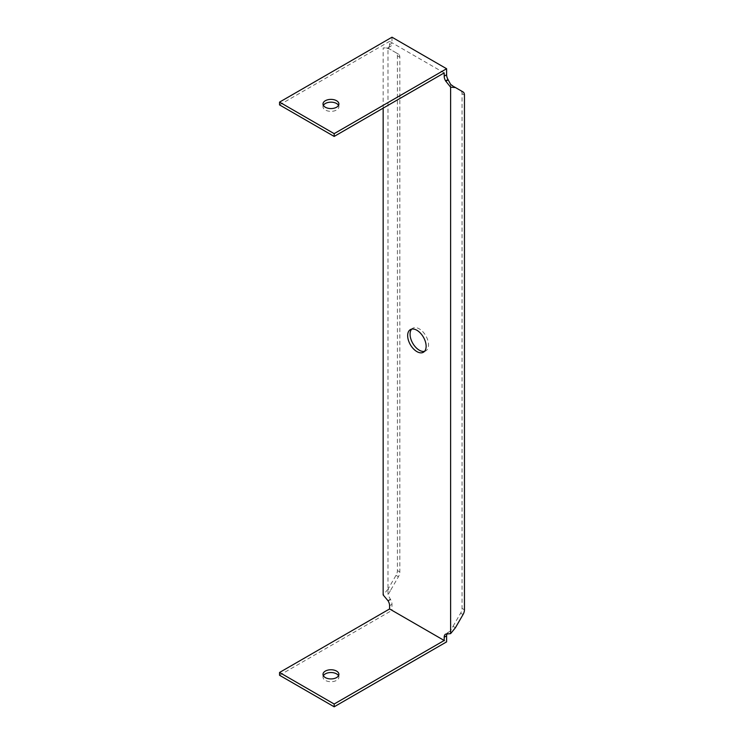 <?xml version="1.0" encoding="UTF-8"?>
<svg xmlns="http://www.w3.org/2000/svg" width="744" height="744" viewBox="0 0 744 744"><rect width="100%" height="100%" fill="white"/><g stroke="black" fill="none" stroke-linecap="round" stroke-linejoin="round"><path stroke-width="0.56" stroke-dasharray="3.72 2.79" d="M444.196 72.903L389.586 41.376L389.586 44.631L391.995 43.245A6.817 3.934 60 0 1 390.581 46.361L387.977 47.979L387.977 594.93L390.581 599.562A6.817 3.934 60 0 1 391.995 604.305L391.995 610.35L446.605 641.877M383.16 108.15L383.16 47.979L388.173 47.756A6.817 3.934 -120 0 0 389.586 44.631M391.995 37.2L391.995 43.245M450.622 84.398L450.622 630.847L445.805 634L448.837 631.954M447.088 633.693A6.817 3.934 60 0 1 448.018 632.716M424.517 351.354A13.067 7.542 -120 0 0 425.828 350.852A13.067 7.542 -120 0 0 428.535 344.872A13.067 7.542 -120 0 0 422.834 331.731A13.067 7.542 -120 0 0 412.771 328.225A13.067 7.542 -120 0 0 411.674 329.118M279.549 675.264L391.995 610.35M323.38 675.729A7.952 4.594 -0 0 0 322.998 677.124A7.952 4.594 -0 0 0 330.95 681.718A7.952 4.594 -0 0 0 338.901 677.124A7.952 4.594 -0 0 0 338.529 675.729M279.549 104.904L389.586 41.376M323.38 105.369A7.952 4.594 0 0 0 322.998 106.755A7.952 4.594 0 0 0 330.95 111.349A7.952 4.594 0 0 0 338.901 106.755A7.952 4.594 0 0 0 338.529 105.369M387.977 48.09L398.421 54.117A6.817 3.934 -60 0 1 399.826 57.242L399.826 571.987A6.817 3.934 -60 0 1 398.421 576.74L390.386 590.643L387.977 589.257L396.013 575.345A6.817 3.934 120 0 0 397.417 570.592L397.417 55.846A6.817 3.934 120 0 0 396.013 52.731L387.977 48.09L383.16 47.979M387.977 589.257L383.16 594.93M390.386 49.485L387.977 47.979M389.605 49.03L386.415 47.979L389.605 46.928L387.977 47.867M390.386 46.472L389.605 46.928M390.386 590.643L387.977 594.93M455.44 627.704L453.031 626.318L450.622 630.847M453.031 626.318L460.629 613.158A6.817 3.934 120 0 0 462.043 608.406L462.043 93.66A6.817 3.934 120 0 0 460.629 90.535L452.408 85.504M460.629 90.535L463.038 91.93M396.013 52.731L398.421 54.117M390.581 46.361L388.173 47.756M453.031 86.155L454.091 86.769M387.977 600.613L390.386 599.218M464.451 95.055L462.043 93.66M462.043 608.406L464.451 609.801M463.038 614.553L460.629 613.158M397.417 570.592L399.826 571.987M398.421 576.74L396.013 575.345M399.826 57.242L397.417 55.846M388.173 600.947L390.581 599.562M391.995 604.305L389.586 605.7M338.901 677.124L338.901 674.343M322.998 677.124L322.998 674.343M338.901 106.755L338.901 103.974M322.998 106.755L322.998 103.974M412.771 328.225L410.363 329.62M425.828 350.852L423.42 352.247"/><path stroke-width="1.12" d="M383.16 108.15L383.16 594.93L388.173 600.947A6.817 3.934 -120 0 1 389.586 605.7L389.586 608.955L444.196 640.491L444.196 637.227L446.605 635.841A6.817 3.934 60 0 1 447.088 633.693M334.168 136.431L334.168 133.65L279.549 102.123L279.549 104.904L334.168 136.431L444.196 72.903L444.196 76.167A6.817 3.934 -120 0 0 445.61 80.919L450.622 87.178L450.622 633.637L445.61 634.111A6.817 3.934 -120 0 0 444.196 637.227M426.126 346.267A13.067 7.542 60 0 1 423.42 352.247A13.067 7.542 60 0 1 410.363 344.704A13.067 7.542 60 0 1 410.363 329.62A13.067 7.542 60 0 1 420.425 333.117A13.067 7.542 60 0 1 426.126 346.267M389.586 608.955L279.549 672.483L334.168 704.019L444.196 640.491M336.576 671.097A7.952 4.594 180 0 1 338.901 674.343A7.952 4.594 180 0 1 330.95 678.928A7.952 4.594 180 0 1 322.998 674.343A7.952 4.594 180 0 1 327.909 670.102A7.952 4.594 180 0 1 336.576 671.097M453.031 86.155L450.622 84.398L448.018 79.524A6.817 3.934 60 0 1 446.605 74.772L446.605 68.736L391.995 37.2L279.549 102.123M279.549 672.483L279.549 675.264L334.168 706.8L446.605 641.877L446.605 635.841M411.674 329.118A13.067 7.542 -120 0 0 412.771 343.31A13.067 7.542 -120 0 0 424.517 351.354M338.529 675.729A7.952 4.594 -0 0 0 336.576 673.878A7.952 4.594 -0 0 0 323.38 675.729M454.091 86.769L463.038 91.93A6.817 3.934 -60 0 1 464.451 95.055L464.451 609.801A6.817 3.934 -60 0 1 463.038 614.553L455.44 627.704L450.622 633.637M455.44 87.55L450.622 87.178M338.529 105.369A7.952 4.594 0 0 0 336.576 103.509A7.952 4.594 0 0 0 323.38 105.369M334.168 704.019L334.168 706.8M336.576 100.728A7.952 4.594 180 0 1 338.901 103.974A7.952 4.594 180 0 1 330.95 108.568A7.952 4.594 180 0 1 322.998 103.974A7.952 4.594 180 0 1 327.909 99.733A7.952 4.594 180 0 1 336.576 100.728M334.168 133.65L446.605 68.736M445.805 81.254L448.214 79.859M445.61 80.919L448.018 79.524M446.605 74.772L444.196 76.167"/></g></svg>
